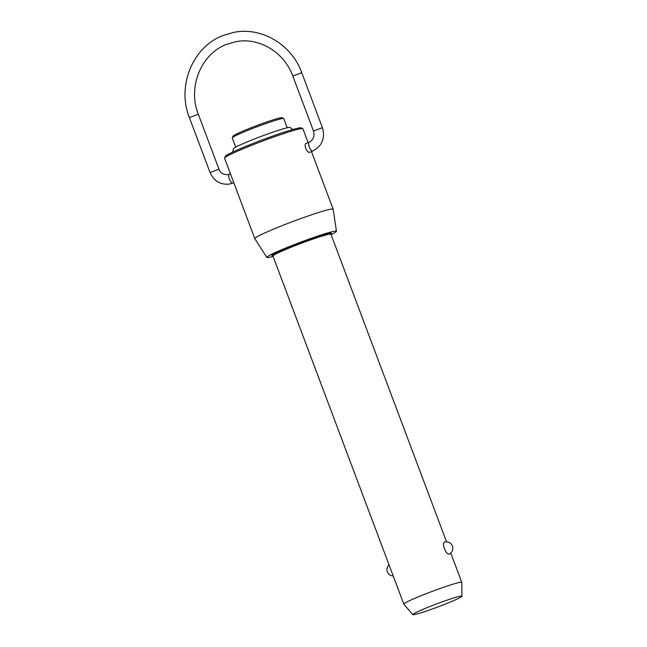 <?xml version="1.0" encoding="UTF-8"?>
<svg xmlns="http://www.w3.org/2000/svg" width="647" height="647" viewBox="0 0 647 647"><rect width="100%" height="100%" fill="white"/><g stroke="black" fill="none" stroke-linecap="round" stroke-linejoin="round"><path stroke-width="0.97" d="M412.818 614.65L403.817 604.169A30.967 1.949 -20.6 0 1 403.801 604.136A30.967 1.949 -20.6 0 1 427.206 593.283A30.967 1.949 -20.6 0 1 459.888 582.357A30.967 1.949 -20.6 0 1 461.78 582.34A30.967 1.949 -20.6 0 1 461.788 582.381L461.918 596.194A26.236 1.65 159.4 0 0 460.316 596.17A26.236 1.65 159.4 0 0 432.35 605.535A26.236 1.65 159.4 0 0 412.818 614.65A26.236 1.65 159.4 0 0 414.395 614.601A26.236 1.65 159.4 0 0 441.804 605.455A26.236 1.65 159.4 0 0 461.918 596.194M449.479 554.018L449.269 554.099C445.953 555.255 441.141 542.453 444.732 542.04L444.683 542.049A6.502 6.502 0 0 1 449.487 554.018M287.244 127.774L283.782 118.571A27.53 1.731 159.4 0 0 283.693 118.49A27.53 1.731 159.4 0 0 282.1 118.587A27.53 1.731 159.4 0 0 253.85 127.985A27.53 1.731 159.4 0 0 232.257 137.819A27.53 1.731 159.4 0 0 232.241 137.94L235.702 147.144M232.71 152.077L233.405 148.778A30.28 1.901 -20.6 0 1 256.851 138.029A30.28 1.901 -20.6 0 1 288.247 127.564A30.28 1.901 -20.6 0 1 290.05 127.483L292.743 129.513M224.582 158.005L225.342 156.339A40.543 2.548 -20.6 0 1 257.15 141.855A40.543 2.548 -20.6 0 1 298.752 128.009A40.543 2.548 -20.6 0 1 301.09 127.863L302.764 128.616A41.845 2.628 159.4 0 0 300.345 128.769A41.845 2.628 159.4 0 0 257.409 143.06A41.845 2.628 159.4 0 0 224.582 158.005A41.845 2.628 159.4 0 0 224.566 158.191L254.797 238.622A41.845 2.628 -20.6 0 1 286.427 223.967A41.845 2.628 -20.6 0 1 330.577 209.199A41.845 2.628 -20.6 0 1 333.132 209.175A41.845 2.628 -20.6 0 1 333.14 209.216L336.464 231.254A37.203 2.337 159.4 0 0 334.192 231.246A37.203 2.337 159.4 0 0 294.7 244.461A37.203 2.337 159.4 0 0 266.831 257.425A37.203 2.337 159.4 0 0 269.079 257.385A37.203 2.337 159.4 0 0 273.099 256.422M308.109 142.607L302.901 128.745A41.845 2.628 159.4 0 0 302.764 128.616M232.257 137.819L233.017 136.153A26.228 1.65 -20.6 0 1 253.592 126.788A26.228 1.65 -20.6 0 1 280.507 117.827A26.228 1.65 -20.6 0 1 282.019 117.73L283.693 118.49M266.831 257.425L254.813 238.654A41.845 2.628 -20.6 0 1 254.797 238.622M309.428 152.344L309.234 152.417C308.093 152.369 306.929 151.01 305.74 148.357C304.891 145.599 304.947 143.982 305.885 143.505L309.12 142.194A4.772 1.585 68.1 0 0 309.371 147.063A4.772 1.585 68.1 0 0 312.574 151.075A4.772 1.585 68.1 0 0 312.679 151.05A4.772 1.585 68.1 0 0 312.776 150.994M331.078 234.626A37.203 2.337 159.4 0 0 336.464 231.254M232.863 183.085A4.772 1.585 -111.9 0 1 232.766 183.133A4.772 1.585 -111.9 0 1 232.661 183.158A4.772 1.585 -111.9 0 1 229.459 179.146A4.772 1.585 -111.9 0 1 229.216 174.278A4.772 1.585 -111.9 0 1 229.313 174.253M198.314 114.236L218.977 169.199L210.049 172.547L189.393 117.592L198.314 114.236C187.42 87.256 201.152 53.741 226.596 44.368L235.654 41.731C258.784 36.944 284.284 52.108 292.824 76.063L301.753 72.707C291.797 44.692 261.639 26.64 233.907 32.358L223.037 35.52C192.677 46.794 176.671 86.124 189.393 117.592M309.339 152.393L312.679 151.05C322.109 146.085 325.352 138.288 322.408 127.669L313.48 131.026L292.824 76.063M403.801 604.136L272.953 256.018A30.967 1.949 -20.6 0 1 291.627 247.041A30.967 1.949 -20.6 0 1 329.04 234.238A30.967 1.949 -20.6 0 1 330.932 234.222L330.973 233.64L330.415 234.077M272.654 255.654A31.84 2.006 -20.6 0 1 291.029 246.281A31.84 2.006 -20.6 0 1 321.575 235.265A31.84 2.006 -20.6 0 1 330.455 234.077M309.226 142.17A4.772 1.585 68.1 0 0 309.12 142.194C313.374 140.051 314.83 136.323 313.48 131.026M233.785 182.721L229.596 184.055C220.473 185.034 213.955 181.2 210.049 172.547M230.429 173.792L227.857 174.674C223.199 174.763 220.239 172.935 218.977 169.199M322.408 127.669L301.753 72.707M389.025 564.831A6.502 6.502 0 0 0 393.239 576.048M333.132 209.175L311.466 151.535M272.953 256.018L272.533 255.605M461.78 582.34L450.773 553.072M446.559 541.854L330.932 234.222"/></g></svg>
